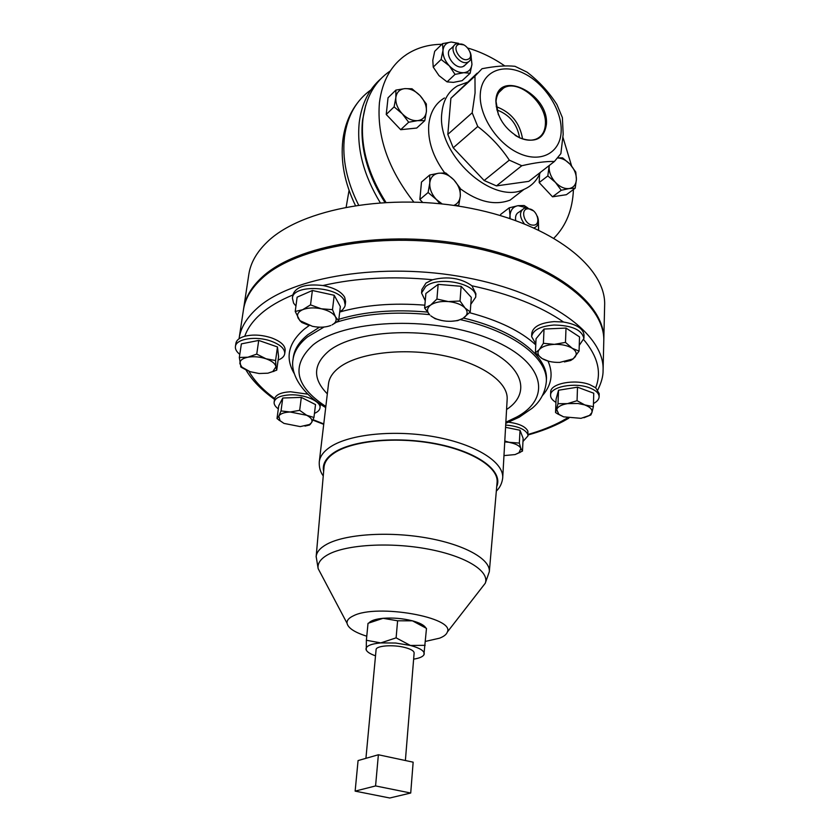 <?xml version="1.0" encoding="UTF-8"?>
<svg xmlns="http://www.w3.org/2000/svg" width="840" height="840" viewBox="0 0 840 840"><rect width="100%" height="100%" fill="white"/><g stroke="black" fill="none" stroke-linecap="round" stroke-linejoin="round"><path stroke-width="1.26" d="M519.551 137.739C517.209 124.068 509.639 114.786 496.839 109.883M498.393 114.807L496.041 101.398C496.556 95.267 498.992 90.877 503.381 88.2C518.291 78.204 547.386 103.624 545.37 124.509C544.887 131.764 541.79 136.626 536.077 139.104C529.841 141.362 522.847 140.081 515.099 135.282M522.553 138.925C519.918 123.029 511.14 112.266 496.23 106.638M495.852 100.737C497.154 68.166 549.308 93.429 546.409 124.425C544.163 138.799 535.343 143.315 519.928 137.97C504.536 129.203 496.514 116.781 495.852 100.737M278.114 360.056C282.082 358.502 284.288 356.381 284.729 353.693C284.928 348.852 280.403 344.683 271.173 341.187C256.211 335.654 235.935 338.762 235.421 346.51C235.095 349.156 236.544 351.781 239.789 354.354M284.729 353.693L285.159 350.469C285.358 345.608 280.854 341.429 271.635 337.921C262.07 334.824 253.113 334.268 244.766 336.252C239.463 337.774 236.513 340.116 235.914 343.276L235.421 346.51M365.925 758.331L376.089 649.677C375.858 645.698 393.267 644.364 405.038 647.535C411.033 649.152 414.068 650.979 414.131 653.005L405.384 760.515M339.728 311.819L342.689 309.708L344.788 306.684L345.209 305.036L344.264 300.615C337.964 286.052 292.772 283.983 292.415 298.179L293.591 303.145L295.953 306.044M292.415 298.179L292.877 294.777C295.817 286.703 305.834 283.616 322.938 285.526C333.963 287.679 341.197 291.564 344.663 297.203L345.597 301.633L345.209 305.036M314.465 413.332C317.814 411.957 319.662 410.161 319.988 407.935C321.353 401.499 304.762 394.128 290.105 394.863C280.529 395.43 275.205 397.845 274.134 402.098C273.882 404.397 275.279 406.644 278.313 408.86M274.134 402.098L274.649 398.538C276.119 394.548 281.4 392.291 290.514 391.766L307.85 394.181M320.387 404.197L319.988 407.935M522.974 441.483L527.993 435.907L527.709 434.165C524.979 429.135 517.65 426.101 505.701 425.061M508.61 422.205C519.162 423.612 525.577 426.584 527.856 431.12L527.993 435.907M579.254 345.356L583.905 338.489C581.984 329.868 572.009 325.374 553.97 325.028C540.372 326.172 532.917 330.036 531.625 336.62L535.805 343.875M531.625 336.62L531.793 333.249C533.085 326.634 540.529 322.76 554.117 321.615L563.535 322.024C576.502 324.25 583.327 328.608 584.01 335.097L583.905 338.489M593.481 403.494C597.103 401.625 598.983 399.399 599.12 396.827C599.036 393.309 595.917 390.348 589.775 387.923C575.012 381.948 550 386.747 550.578 395.231C550.547 397.856 552.332 400.229 555.954 402.37M550.578 395.231L550.704 392.038C550.137 383.523 575.117 378.704 589.869 384.699L595.665 387.765L599.203 393.624L599.12 396.827M470.788 304.364L475.671 297.224C478.086 283.973 438.743 275.405 425.702 286.503L421.565 292.981L425.25 300.772M421.565 292.981L421.869 289.517L426.006 283.017L432.569 279.741C447.856 276.034 460.971 278.04 471.912 285.779L475.913 293.748L475.671 297.224M243.547 309.236L243.632 308.616C245.28 297.549 251.37 287.123 261.901 277.347C296.184 244.881 386.221 229.268 468.489 245.301C550.883 261.125 605.661 303.481 603.803 340.127L603.782 340.756M603.803 340.127L604.632 305.54C606.501 267.729 552.468 224.333 471.209 208.373C390.086 192.181 301.161 208.561 267.078 242.12C256.609 252.231 250.53 262.993 248.819 274.418L243.632 308.616M365.652 105.493L362.523 120.246C359.835 146.905 367.269 174.279 384.825 202.346M390.317 70.917C374.966 81.27 365.841 97.251 362.954 118.881C360.234 145.992 367.878 173.796 385.875 202.293M441.84 44.31C428.642 44.426 416.966 47.775 406.812 54.327C391.367 64.659 382.242 80.766 379.439 102.648C376.656 135.986 388.091 169.092 413.742 201.968M553.97 238.088C566.118 225.813 572.607 209.664 573.426 189.641L573.437 189.515M467.24 82.309L457.558 85.859C448.413 91.287 443.184 100.264 441.861 112.802C436.149 153.983 492.555 205.611 524.044 189.347C531.668 186.039 537.096 180.39 540.351 172.4M444.465 97.965C435.351 103.404 430.112 112.34 428.757 124.761C427.655 140.847 432.978 156.891 444.717 172.904M460.163 188.633C478.265 201.978 494.907 205.81 510.09 200.12L522.039 190.89M561.173 131.355C560.5 152.628 541.075 163.433 519.047 153.353C496.997 143.598 478.517 115.007 480.333 93.461C481.824 71.757 502.435 62.779 523.635 73.258C544.866 83.444 562.159 110.208 561.173 131.355M472.185 112.802L475.062 93.009L474.968 76.146L482.013 68.723C495.096 66.15 506.1 65.341 515.014 66.318L527.037 72.145C538.986 81.249 548.95 92.053 556.93 104.559L562.38 117.6L563.178 134.253L560.879 153.605L554.432 161.469C545.853 161.249 534.975 162.677 521.787 165.732L509.303 160.136C500.892 147.378 490.382 136.164 477.75 126.514L472.185 112.802L447.825 134.379L453.222 147.798L484.144 180.516L509.303 160.136M465.528 64.68L463.103 66.549C454.902 70.151 443.173 52.805 450.986 48.615L454.062 45.644M470.075 51.954C471.912 56.49 471.408 59.777 468.584 61.803L467.723 62.213C459.501 65.803 447.731 48.373 455.553 44.195L456.582 43.712L463.722 44.898M467.806 59.336C475.388 57.015 466.011 41.433 458.808 44.384C451.112 46.62 460.604 62.391 467.806 59.336M524.286 223.755C519.309 216.793 519.267 211.638 524.149 208.289L526.942 207.879L533.347 210.809M537.369 216.321C539.406 221.886 538.503 225.645 534.67 227.619L533.946 227.84M532.833 225.12C541.863 225.992 537.506 209.055 528.686 208.866C519.603 207.869 523.94 224.994 532.833 225.12M425.471 641.393L439.551 638.19C443.951 636.478 446.544 634.421 447.342 632.016C455.207 617.452 377.055 603.561 353.556 615.741C348.883 617.883 346.71 620.382 347.036 623.238C348.054 628.047 354.627 632.373 366.765 636.216M323.998 467.418L324.03 467.061C324.587 461.78 328.167 456.981 334.772 452.676C353.105 440.685 396.081 436.517 434.175 443.667C472.353 450.744 498.477 467.534 497.102 482.202L497.081 482.559M239.106 338.415L243.442 309.855C245.091 298.798 251.181 288.393 261.713 278.628C296.006 246.204 386.075 230.612 468.384 246.635C550.83 262.447 605.63 304.773 603.771 341.376L603.078 370.262C604.937 334.667 549.507 293.244 466.106 277.557C382.841 261.671 291.848 276.602 257.387 308.07C246.803 317.552 240.713 327.663 239.106 338.415L239.053 338.772M369.044 622.828C371.06 620.529 375.732 619.017 383.082 618.303C392.973 617.568 402.759 618.408 412.44 620.823C419.738 622.828 424.179 625.159 425.754 627.827M538.346 222.841L538.545 229.96M500.388 215.513L500.703 214.358L509.25 207.816L510.017 215.418C510.552 209.874 513.219 206.63 518.007 205.684L527.457 207.931M509.691 218.431L510.017 215.418L510.143 218.589M515.707 220.521C515.035 216.279 516.191 213.454 519.173 212.037L521.85 210.021M509.25 207.816L518.007 205.684L524.139 205.517L527.919 208.005M538.44 222.149L538.629 230.003M471.082 57.887L471.954 64.218C471.377 69.29 468.657 72.114 463.817 72.692C458.787 72.859 453.936 70.57 449.264 65.803L441.116 59.483L433.23 67.105L438.984 75.611L447.058 81.868L455.028 74.382L449.264 65.803C444.822 60.806 442.733 55.66 443.006 50.379C443.667 45.287 446.439 42.515 451.322 42.032L458.042 43.397M447.058 81.868L453.432 82.373L462.105 80.682L470.138 73.248L463.817 72.692L455.028 74.382M433.23 67.105L432.8 60.323L434.69 51.324L442.533 43.627L443.006 50.379L441.116 59.483M442.533 43.627L451.322 42.032L458.724 43.376M471.167 57.078L471.954 64.218L470.138 73.248M458.031 206.041L458.724 205.485L460.299 196.035L460.089 188.087L453.789 179.791L445.704 172.946L438.606 173.229L429.702 175.014L429.786 182.994L428.117 192.518L436.328 199.458L439.919 203.7M454.913 205.569L458.724 205.485M422.594 202.335L419.864 199.49L428.117 192.518M419.864 199.49L421.481 182.091L429.702 175.014M442.134 203.931L436.328 199.458C431.655 194.313 429.471 188.822 429.786 182.994C430.511 177.366 433.451 174.111 438.606 173.229C443.919 172.778 448.98 174.962 453.789 179.791C458.378 184.863 460.541 190.271 460.299 196.035C459.827 200.718 457.653 203.847 453.779 205.412M408.681 122.231L417.617 120.645L424.778 120.645L426.405 111.489L426.342 103.971L420.031 95.582L412.02 88.788L404.828 88.62L395.892 90.09L395.84 97.639L394.107 106.869L402.245 113.757L408.681 122.231L400.701 129.696L386.232 114.471L394.107 106.869M424.778 120.645L416.724 128.048L400.701 129.696M386.232 114.471L388.038 97.787L395.892 90.09M426.405 111.489C425.712 116.855 422.772 119.91 417.617 120.645C412.262 120.96 407.138 118.661 402.245 113.757C397.593 108.602 395.462 103.226 395.84 97.639C396.627 92.253 399.63 89.25 404.828 88.62C410.172 88.41 415.244 90.731 420.031 95.582C424.599 100.653 426.72 105.956 426.405 111.489M575.19 188.213L566.412 194.691L552.51 196.802L561.246 190.281L569.174 188.559L575.19 188.213L576.408 179.424L575.768 172.053L570.098 164.262L562.579 157.857L557.981 157.889M552.51 196.802L539.175 182.574L547.827 175.928L555.471 182.416L561.246 190.281M549.161 165.564L547.827 175.928M539.175 182.574L539.595 174.153M557.918 157.972C562.18 158.151 566.244 160.251 570.098 164.262C574.319 169.008 576.419 174.069 576.408 179.424C576.051 184.632 573.636 187.677 569.174 188.559C564.533 189.032 559.954 186.984 555.471 182.416C551.176 177.587 549.055 172.473 549.119 167.066L549.297 165.459M474.968 76.146L450.881 98.291L447.825 134.379M450.881 98.291L477.173 73.174M521.787 165.732L496.451 185.892L528.812 181.356L554.432 161.469M484.144 180.516L496.451 185.892M477.75 126.514L453.222 147.798M571.61 165.984L563 137.498M504.84 65.94C492.828 57.698 480.469 51.734 467.775 48.038M346.185 207.018L349.062 190.355M451.206 321.279L457.685 320.607L462.945 318.381L470.253 311.892L465.056 308.028L460.026 301.004L448.35 301.57L436.926 299.04L430.594 305.099C434.847 302.243 440.769 301.067 448.35 301.57C455.899 302.348 461.475 304.5 465.056 308.028C468.143 311.619 467.733 314.885 463.817 317.804L462.893 318.392C458.556 320.733 453.022 321.657 446.292 321.174C439.772 320.544 434.616 318.769 430.836 315.871L435.141 318.696L441.861 320.544M430.594 305.099C426.815 308.112 426.542 311.388 429.776 314.916L424.61 308.018L430.594 305.099M424.61 308.018L425.891 293.475L438.144 284.361L461.139 286.314L471.293 297.329L470.253 311.892M461.139 286.314L460.026 301.004M438.144 284.361L436.926 299.04M563.598 416.84L558.863 414.341L556.71 409.553C557.728 406.686 561.309 404.712 567.441 403.631L558.001 403.694L555.545 412.524L557.487 413.805L563.598 416.84L581.028 418.331L590.856 414.971L591.896 412.545L589.523 415.391M585.207 405.143C590.394 407.19 592.62 409.657 591.896 412.545L593.387 406.707L577.962 403.483L567.441 403.631L577.059 400.712L585.207 405.143M583.916 417.753L590.856 414.971M593.387 406.707L593.754 393.225L577.5 387.177L558.526 390.233L556.08 399.189L555.545 412.524M577.5 387.177L577.059 400.712M558.526 390.233L558.001 403.694M564.417 361.925L570.633 360.497L573.195 358.869L579.065 351.11L572.25 348.285L565.477 342.394L554.358 344.358C561.624 344.19 567.599 345.492 572.25 348.285C576.471 351.194 577.311 354.218 574.77 357.326L572.817 358.964L559.745 362.397C552.668 362.555 546.808 361.284 542.168 358.596L540.992 357.777C537.705 355.12 537.138 352.401 539.291 349.608L535.374 352.853L542.168 358.596L548.72 361.263M554.358 344.358C547.166 344.788 542.147 346.531 539.291 349.608L543.396 343.308L554.358 344.358M535.374 352.853L536.057 338.719L544.037 329.038L566.013 328.072L579.526 336.893L579.065 351.11M566.013 328.072L565.477 342.394M544.037 329.038L543.396 343.308M515.067 454.577L522.48 451.08L520.863 448.455L518.962 452.834L515.067 454.577L503.969 455.595M505.565 427.319L520.013 430.248L519.351 443.09L520.863 448.455C519.624 445.841 516.075 443.898 510.227 442.617L504.798 441.011M504.745 441.935L519.351 443.09M520.013 430.248L523.131 438.354L522.48 451.08M290.157 411.999L306.673 415.275C311.178 417.659 312.816 420.105 311.588 422.604L313.961 417.469L306.673 415.275L299.67 410.34L290.157 411.999L281.032 410.928L278.828 416.126C280.35 413.669 284.13 412.293 290.157 411.999M283.994 423.413L280.088 420.788L278.828 416.126L277 418.572L283.994 423.413L300.237 426.605L309.55 424.494L311.588 422.604L309.572 424.998L305.004 426.101M277 418.572L278.733 405.783L282.755 398.013L301.319 397.394L299.67 410.34M282.755 398.013L281.032 410.928M301.319 397.394L315.525 404.596L313.961 417.469M292.877 294.777L292.845 294.987C279.772 300.384 269.168 306.621 261.03 313.698C252.966 320.775 247.538 328.293 244.766 336.252M295.229 311.462L297.129 297.171L312.375 290.493L334.215 295.281L340.347 306.579L338.667 320.817L335.423 316.785L332.493 309.656L321.342 308.794L310.527 304.889L302.642 309.708L295.229 311.462L299.828 320.607L301.865 322.529L309.162 325.469M330.792 325.479C325.616 327.432 319.505 327.705 312.438 326.319L300.29 320.806L298.368 318.538C296.425 314.906 297.843 311.966 302.642 309.708C307.85 307.661 314.076 307.356 321.342 308.794C328.461 310.475 333.155 313.142 335.423 316.785C337.04 320.04 335.916 322.739 332.052 324.891L338.667 320.817M312.375 290.493L310.527 304.889M334.215 295.281L332.493 309.656M413.637 659.148C419.454 658.224 422.919 656.723 424.011 654.644L424.231 653.919C424.284 650.79 419.675 647.966 410.393 645.446L395.682 643.03L380.804 642.904C371.291 643.808 366.356 645.813 365.988 648.911L366.072 649.572C366.796 651.808 369.947 653.888 375.512 655.82M368.277 623.227L383.082 618.303L397.604 620.792L412.44 620.823L426.489 628.394L423.895 654.896M366.272 650.097L366.377 640.269L380.804 642.904L396.113 637.854L410.393 645.446L425.166 645.33M368.014 623.375L366.377 640.269M397.604 620.792L396.113 637.854M410.718 793.023L375.575 785.936L355.142 791.123L389.77 798L410.718 793.023L413.154 762.174L378.378 754.761L375.575 785.936M378.378 754.761L358.071 760.578L355.142 791.123M267.897 373.191L259.13 373.517L250.047 371.669L241.93 367.154L239.925 363.752C239.621 360.612 242.246 358.439 247.79 357.231L239.327 357.462L241.374 343.875L258.72 340.431L277.463 346.952L278.576 356.685L276.728 370.167L275.961 366.818L272.748 371.595L267.897 373.191L276.728 370.167M265.997 358.774C272.034 360.969 275.363 363.657 275.961 366.818L275.583 360.549L265.997 358.774L256.746 354.102L247.79 357.231C253.638 356.233 259.707 356.748 265.997 358.774M239.327 357.462L240.944 367.122L247.653 370.755M277.463 346.952L275.583 360.549M258.72 340.431L256.746 354.102M370.902 89.912C356.192 100.328 347.382 115.973 344.484 136.847C342.006 158.571 346.7 181.272 358.544 204.96M380.93 78.698C368.897 89.177 361.673 103.709 359.257 122.304C356.57 148.291 363.552 175.077 380.205 202.65M321.941 575.778L318.15 568.617C317.31 563.315 320.712 558.59 328.335 554.432C346.584 544.52 390.526 541.947 428.232 549.108C466.032 556.185 489.846 571.242 485.268 583.244L480.291 589.627M316.134 556.93L316.166 556.521C316.659 551.985 320.177 547.911 326.718 544.288C344.894 534.219 387.786 531.174 425.954 537.789C464.195 544.341 490.507 559.083 489.321 571.662L497.102 482.202M323.652 471.461C322.13 464.457 325.637 458.126 334.173 452.477C353.556 439.73 400.533 435.907 440.044 444.538C479.682 453.054 503.318 471.755 496.724 486.602M323.253 475.955C320.313 471.986 318.99 467.292 319.274 461.853C319.935 456.341 323.683 451.332 330.508 446.817C349.786 434.018 395.199 429.45 435.614 436.989C476.102 444.444 503.895 462.284 502.709 477.907L507.15 399.315C508.421 382.211 481.488 363.038 442.155 355.331C402.906 347.529 358.659 352.968 339.696 367.143C332.987 372.141 329.269 377.654 328.534 383.691L328.167 386.778M327.327 393.855C312.428 378.725 313.026 364.371 329.112 350.784C354.869 330.288 424.347 326.256 472.637 343.518C521.252 360.497 533.936 391.566 506.572 409.531M325.836 406.466C295.071 386.221 290.745 365.757 312.869 345.062C343.308 319.914 429.544 315.514 486.612 337.659C544.078 359.436 553.55 397.142 516.831 416.966L505.858 422.216M325.71 407.558C299.281 392.154 290.588 372.089 293.002 359.656C294.084 351.456 298.945 343.865 307.577 336.882L324.051 327.033M293.002 359.656L293.286 357.504C294.368 349.282 299.229 341.681 307.86 334.677L319.494 327.18M338.846 319.294C364.413 311.524 393.907 309.12 427.35 312.081M463.459 318.056C514.972 330.068 548.258 356.612 546.409 379.659L546.315 381.822C548.247 358.407 513.503 331.359 460.478 319.673M294.42 373.863C284.897 357.956 288.183 343.046 304.269 329.133L309.246 325.49M339.696 312.029C364.623 304.952 393.005 302.663 424.862 305.172M469.529 312.68C498.929 320.523 521 331.254 535.763 344.883M548.026 361.095C553.476 373.611 551.628 385.108 542.462 395.567M567.441 417.921L561.855 421.124C551.964 426.416 540.708 430.846 528.066 434.427M323.768 423.917L313.036 419.685M274.649 398.538C263.067 390.065 254.478 380.971 248.871 371.249M583.748 339.696C597.786 356.36 601.755 372.382 595.665 387.765M471.912 285.779C509.901 294 540.446 306.086 563.535 322.024M322.938 285.526C356.024 277.893 392.574 275.961 432.569 279.741M336.903 322.077C363.447 313.719 394.296 311.22 429.461 314.601M498.824 92.547L503.381 88.2M355.383 205.433C344.61 182.994 340.431 161.175 342.846 139.976C344.683 125.591 349.598 113.201 357.578 102.805M524.044 189.347L510.09 200.12M463.964 66.139L468.584 61.803M347.036 623.238L318.15 568.617L316.166 556.521L324.03 467.061M319.274 461.853L328.534 383.691M506.982 402.423L507.15 399.315M505.796 423.308L519.256 417.175L532.172 408.24C540.435 401.363 545.15 392.553 546.315 381.822M246.026 370.02C251.759 379.985 261.25 389.77 274.502 399.378M312.848 420.105L323.715 424.347M528.034 434.963C541.212 431.319 552.993 426.752 563.388 421.26L568.837 418.183M597.828 389.855C601.472 382.463 603.225 375.931 603.078 370.262M496.335 491.096C499.916 487.704 502.036 483.305 502.709 477.907M447.342 632.016L485.268 583.244L489.321 571.662M558.863 414.341L557.487 413.805M518.962 452.834L520.055 452.487M280.088 420.788L278.922 420.179M309.55 424.494L310.38 424.305M241.93 367.154L240.639 366.503M272.748 371.595L273.977 371.375"/></g></svg>
